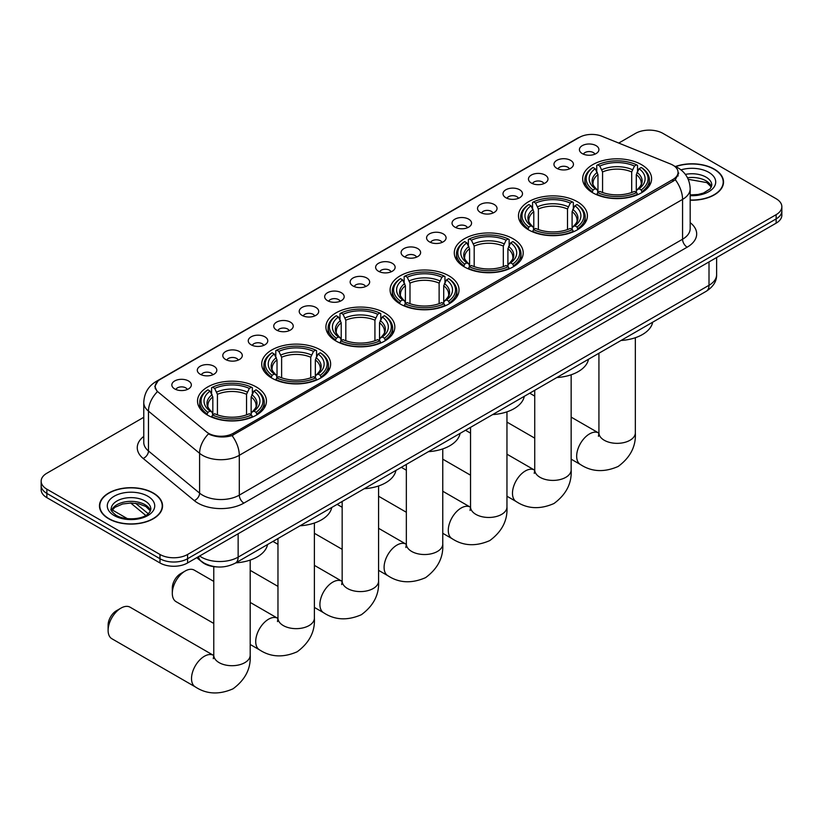 <?xml version="1.0" encoding="UTF-8"?>
<svg xmlns="http://www.w3.org/2000/svg" width="823" height="823" viewBox="0 0 823 823"><rect width="100%" height="100%" fill="white"/><g stroke="black" fill="none" stroke-linecap="round" stroke-linejoin="round"><path stroke-width="1.23" d="M384.742 312.894A34.463 19.896 0 0 0 347.183 308.574A34.463 19.896 0 0 0 325.908 326.957A34.463 19.896 0 0 0 336 341.031A34.463 19.896 0 0 0 373.56 345.341A34.463 19.896 0 0 0 394.834 326.957A34.463 19.896 0 0 0 384.742 312.894M577.314 201.707A34.463 19.896 0 0 0 539.754 197.397A34.463 19.896 0 0 0 518.48 215.78A34.463 19.896 0 0 0 528.572 229.854A34.463 19.896 0 0 0 566.131 234.164A34.463 19.896 0 0 0 587.406 215.78A34.463 19.896 0 0 0 577.314 201.707M513.12 238.773A34.463 19.896 0 0 0 475.56 234.452A34.463 19.896 0 0 0 454.286 252.836A34.463 19.896 0 0 0 464.378 266.909A34.463 19.896 0 0 0 501.937 271.22A34.463 19.896 0 0 0 523.212 252.836A34.463 19.896 0 0 0 513.12 238.773M448.926 275.828A34.463 19.896 0 0 0 411.366 271.518A34.463 19.896 0 0 0 390.092 289.902A34.463 19.896 0 0 0 400.184 303.965A34.463 19.896 0 0 0 437.743 308.286A34.463 19.896 0 0 0 459.028 289.902A34.463 19.896 0 0 0 448.926 275.828M320.548 349.95A34.463 19.896 0 0 0 282.989 345.639A34.463 19.896 0 0 0 261.714 364.023A34.463 19.896 0 0 0 271.806 378.086A34.463 19.896 0 0 0 309.366 382.407A34.463 19.896 0 0 0 330.64 364.023A34.463 19.896 0 0 0 320.548 349.95M256.354 387.005A34.463 19.896 0 0 0 218.795 382.695A34.463 19.896 0 0 0 197.52 401.079A34.463 19.896 0 0 0 207.612 415.152A34.463 19.896 0 0 0 245.172 419.463A34.463 19.896 0 0 0 266.457 401.079A34.463 19.896 0 0 0 256.354 387.005M641.498 164.651A34.463 19.896 0 0 0 603.938 160.331A34.463 19.896 0 0 0 582.663 178.714A34.463 19.896 0 0 0 592.755 192.788A34.463 19.896 0 0 0 630.315 197.098A34.463 19.896 0 0 0 651.6 178.714A34.463 19.896 0 0 0 641.498 164.651M556.801 168.314A9.753 5.627 180 0 1 554.867 166.719A9.753 5.627 180 0 1 558.097 159.724A9.753 5.627 180 0 1 570.596 160.351A9.753 5.627 180 0 1 572.53 166.719A9.753 5.627 180 0 1 556.801 168.314M569.413 168.9A5.854 3.374 0 0 0 567.839 167.254A5.854 3.374 0 0 0 562.068 166.39A5.854 3.374 0 0 0 557.994 168.9M531.329 183.025A9.753 5.627 180 0 1 529.395 181.43A9.753 5.627 180 0 1 532.625 174.425A9.753 5.627 180 0 1 545.124 175.052A9.753 5.627 180 0 1 547.058 181.43A9.753 5.627 180 0 1 531.329 183.025M543.931 183.601A5.854 3.374 0 0 0 542.367 181.955A5.854 3.374 0 0 0 536.596 181.101A5.854 3.374 0 0 0 532.512 183.601M505.857 197.726A9.753 5.627 180 0 1 503.923 196.131A9.753 5.627 180 0 1 507.153 189.136A9.753 5.627 180 0 1 519.652 189.763A9.753 5.627 180 0 1 521.587 196.131A9.753 5.627 180 0 1 505.857 197.726M518.459 198.312A5.854 3.374 0 0 0 516.895 196.666A5.854 3.374 0 0 0 511.124 195.812A5.854 3.374 0 0 0 507.04 198.312M480.385 212.437A9.753 5.627 180 0 1 478.441 210.842A9.753 5.627 180 0 1 481.671 203.847A9.753 5.627 180 0 1 494.17 204.474A9.753 5.627 180 0 1 496.115 210.842A9.753 5.627 180 0 1 480.385 212.437M492.987 213.023A5.854 3.374 0 0 0 491.413 211.377A5.854 3.374 0 0 0 485.652 210.513A5.854 3.374 0 0 0 481.568 213.023M454.903 227.138A9.753 5.627 180 0 1 452.969 225.553A9.753 5.627 180 0 1 456.199 218.548A9.753 5.627 180 0 1 468.699 219.175A9.753 5.627 180 0 1 470.633 225.553A9.753 5.627 180 0 1 454.903 227.138M467.515 227.724A5.854 3.374 0 0 0 465.941 226.078A5.854 3.374 0 0 0 460.18 225.224A5.854 3.374 0 0 0 456.096 227.724M429.431 241.849A9.753 5.627 180 0 1 427.497 240.254A9.753 5.627 180 0 1 430.727 233.259A9.753 5.627 180 0 1 443.227 233.886A9.753 5.627 180 0 1 445.161 240.254A9.753 5.627 180 0 1 429.431 241.849M442.044 242.435A5.854 3.374 0 0 0 440.47 240.789A5.854 3.374 0 0 0 434.698 239.935A5.854 3.374 0 0 0 430.624 242.435M403.959 256.56A9.753 5.627 180 0 1 402.025 254.965A9.753 5.627 180 0 1 405.255 247.96A9.753 5.627 180 0 1 417.755 248.587A9.753 5.627 180 0 1 419.689 254.965A9.753 5.627 180 0 1 403.959 256.56M416.561 257.136A5.854 3.374 0 0 0 414.998 255.49A5.854 3.374 0 0 0 409.226 254.636A5.854 3.374 0 0 0 405.142 257.136M378.487 271.261A9.753 5.627 180 0 1 376.553 269.666A9.753 5.627 180 0 1 379.784 262.671A9.753 5.627 180 0 1 392.283 263.298A9.753 5.627 180 0 1 394.217 269.666A9.753 5.627 180 0 1 378.487 271.261M391.09 271.847A5.854 3.374 0 0 0 389.516 270.201A5.854 3.374 0 0 0 383.755 269.347A5.854 3.374 0 0 0 379.67 271.847M353.016 285.972A9.753 5.627 180 0 1 351.071 284.377A9.753 5.627 180 0 1 354.301 277.382A9.753 5.627 180 0 1 366.801 278.009A9.753 5.627 180 0 1 368.745 284.377A9.753 5.627 180 0 1 353.016 285.972M365.618 286.558A5.854 3.374 0 0 0 364.044 284.912A5.854 3.374 0 0 0 358.283 284.048A5.854 3.374 0 0 0 354.199 286.558M327.533 300.673A9.753 5.627 180 0 1 325.599 299.088A9.753 5.627 180 0 1 328.83 292.083A9.753 5.627 180 0 1 341.329 292.71A9.753 5.627 180 0 1 343.263 299.088A9.753 5.627 180 0 1 327.533 300.673M340.146 301.259A5.854 3.374 0 0 0 338.572 299.613A5.854 3.374 0 0 0 332.811 298.759A5.854 3.374 0 0 0 328.727 301.259M302.062 315.384A9.753 5.627 180 0 1 300.128 313.789A9.753 5.627 180 0 1 303.358 306.794A9.753 5.627 180 0 1 315.857 307.421A9.753 5.627 180 0 1 317.791 313.789A9.753 5.627 180 0 1 302.062 315.384M314.674 315.97A5.854 3.374 0 0 0 313.1 314.324A5.854 3.374 0 0 0 307.329 313.47A5.854 3.374 0 0 0 303.255 315.97M276.59 330.095A9.753 5.627 180 0 1 274.656 328.5A9.753 5.627 180 0 1 277.886 321.505A9.753 5.627 180 0 1 290.385 322.132A9.753 5.627 180 0 1 292.319 328.5A9.753 5.627 180 0 1 276.59 330.095M289.192 330.681A5.854 3.374 0 0 0 287.628 329.035A5.854 3.374 0 0 0 281.857 328.171A5.854 3.374 0 0 0 277.773 330.681M251.118 344.796A9.753 5.627 180 0 1 249.184 343.212A9.753 5.627 180 0 1 252.414 336.206A9.753 5.627 180 0 1 264.913 336.833A9.753 5.627 180 0 1 266.847 343.212A9.753 5.627 180 0 1 251.118 344.796M263.72 345.382A5.854 3.374 0 0 0 262.146 343.736A5.854 3.374 0 0 0 256.385 342.882A5.854 3.374 0 0 0 252.301 345.382M225.646 359.507A9.753 5.627 180 0 1 223.702 357.912A9.753 5.627 180 0 1 226.932 350.917A9.753 5.627 180 0 1 239.431 351.544A9.753 5.627 180 0 1 241.376 357.912A9.753 5.627 180 0 1 225.646 359.507M238.248 360.093A5.854 3.374 0 0 0 236.674 358.447A5.854 3.374 0 0 0 230.913 357.594A5.854 3.374 0 0 0 226.829 360.093M200.164 374.218A9.753 5.627 180 0 1 198.23 372.624A9.753 5.627 180 0 1 201.46 365.618A9.753 5.627 180 0 1 213.959 366.245A9.753 5.627 180 0 1 215.893 372.624A9.753 5.627 180 0 1 200.164 374.218M212.776 374.794A5.854 3.374 0 0 0 211.202 373.148A5.854 3.374 0 0 0 205.441 372.294A5.854 3.374 0 0 0 201.357 374.794M174.692 388.919A9.753 5.627 180 0 1 172.758 387.324A9.753 5.627 180 0 1 175.988 380.329A9.753 5.627 180 0 1 188.488 380.956A9.753 5.627 180 0 1 190.422 387.324A9.753 5.627 180 0 1 174.692 388.919M187.305 389.505A5.854 3.374 0 0 0 185.731 387.859A5.854 3.374 0 0 0 179.959 387.005A5.854 3.374 0 0 0 175.885 389.505M582.273 153.603A9.753 5.627 180 0 1 580.338 152.008A9.753 5.627 180 0 1 583.569 145.013A9.753 5.627 180 0 1 596.068 145.64A9.753 5.627 180 0 1 598.002 152.008A9.753 5.627 180 0 1 582.273 153.603M594.885 154.189A5.854 3.374 0 0 0 593.311 152.543A5.854 3.374 0 0 0 587.55 151.689A5.854 3.374 0 0 0 583.466 154.189M670.56 164.014A17.561 10.133 180 0 1 672.905 165.156A17.561 10.133 180 0 1 678.049 172.326A17.561 10.133 180 0 1 672.905 179.486L233.321 433.279A17.561 10.133 180 0 1 206.522 431.931L158.428 392.273A17.561 10.133 180 0 1 155.249 386.45A17.561 10.133 180 0 1 160.392 379.29L579.382 137.379A17.561 10.133 180 0 1 601.87 136.248L670.56 164.014M216.788 566.903A19.505 11.265 180 0 1 202.17 562.119L196.759 557.665M690.178 200.195A31.541 18.209 0 0 0 723.53 182.017A31.541 18.209 0 0 0 714.292 169.137A31.541 18.209 0 0 0 675.436 166.513M153.315 493.018A31.541 18.209 0 0 0 118.944 489.068A31.541 18.209 0 0 0 99.47 505.888A31.541 18.209 0 0 0 108.708 518.768A31.541 18.209 0 0 0 143.079 522.708A31.541 18.209 0 0 0 162.553 505.888A31.541 18.209 0 0 0 153.315 493.018M678.738 173.067L675.302 179.671L673.595 180.916L232.035 435.583C224.689 437.692 217.478 437.425 210.379 434.801L208.486 433.875A22.756 15.226 129.5 0 0 199.598 453.308L148.469 411.15A26.007 15.02 180 0 1 143.768 402.54L143.768 442.363A26.007 15.02 0 0 0 148.469 450.973L199.598 493.131A26.007 15.02 0 0 0 202.509 495.137A26.007 15.02 0 0 0 239.298 495.137L682.565 239.226A26.007 15.02 0 0 0 690.178 228.599L690.178 188.786A26.007 15.02 180 0 1 682.565 199.403A22.756 13.137 -120 0 0 675.302 179.671M143.768 417.292L46.86 473.235A19.505 11.265 0 0 0 41.15 481.198L41.15 489.695A19.505 11.265 0 0 0 46.86 497.658L159.981 562.963L159.981 558.724A19.505 11.265 0 0 0 187.572 558.724L776.14 218.908A19.505 11.265 0 0 0 781.85 210.945A19.505 11.265 0 0 1 776.14 218.908L187.572 558.724A19.505 11.265 0 0 1 159.981 558.724L46.86 493.409L159.981 558.724L159.981 554.476A19.505 11.265 0 0 0 187.572 554.476L776.14 214.669A19.505 11.265 0 0 0 781.85 206.696A19.505 11.265 0 0 0 776.14 198.734L663.019 133.429A19.505 11.265 0 0 0 635.428 133.429L618.742 143.068M41.15 485.447A19.505 11.265 0 0 0 46.86 493.409A19.505 11.265 0 0 1 41.15 485.447M690.178 222.652A32.519 18.775 180 0 1 687.164 247.188L243.896 503.1A32.519 18.775 180 0 1 197.911 503.1A32.519 18.775 180 0 1 194.269 500.6L143.14 458.442A6.502 4.352 -50.5 0 0 148.469 450.973L148.469 411.15A22.756 15.226 129.5 0 1 157.296 391.789L154.796 386.45L158.006 380.977M41.15 481.198A19.505 11.265 0 0 0 46.86 489.16L159.981 554.476M159.981 562.963A19.505 11.265 0 0 0 187.572 562.963L776.14 223.156A19.505 11.265 0 0 0 781.85 215.194L781.85 206.696M690.178 199.999A31.212 18.024 0 0 0 723.201 182.017A31.212 18.024 0 0 0 714.066 169.271A31.212 18.024 0 0 0 675.714 166.637M108.934 518.634A31.212 18.024 0 0 0 142.955 522.543A31.212 18.024 0 0 0 162.224 505.888A31.212 18.024 0 0 0 153.078 493.152A31.212 18.024 0 0 0 119.068 489.243A31.212 18.024 0 0 0 99.799 505.888A31.212 18.024 0 0 0 108.934 518.634M592.138 192.417L593.064 189.959A30.955 17.869 0 0 1 593.064 167.481L595.194 168.705A27.961 16.141 0 0 0 595.194 188.734L597.292 189.928L597.971 192.438M597.971 191.409L597.971 174.599L595.194 168.705M596.737 171.369L596.737 165.351L597.663 164.826A30.955 17.869 0 0 1 636.601 164.826L634.471 166.051A27.961 16.141 0 0 0 599.792 166.051L602.57 171.945L602.57 192.5M631.694 192.5L631.694 171.945L634.471 166.051M621.015 340.475A35.77 20.647 0 0 0 652.68 322.194M596.737 194.207A32.251 18.62 0 0 0 637.527 194.207L636.601 192.613A30.955 17.869 0 0 1 597.663 192.613L596.737 194.763M637.527 194.763L637.527 194.207M593.064 167.481L592.138 168.005A32.251 18.62 0 0 0 584.875 179.784A32.251 18.62 0 0 0 592.138 191.553M636.601 164.826L637.527 165.351L637.527 171.369M597.663 192.613L599.792 191.389A27.961 16.141 0 0 0 634.471 191.389L636.601 192.613M595.194 188.734L593.064 189.959M599.792 166.051L597.663 164.826M597.292 172.326A25.009 14.444 0 0 0 597.292 189.928L597.416 190C593.856 186.564 592.416 184.229 593.074 183.004A24.062 13.888 0 0 1 597.971 174.599M642.125 191.553A32.251 18.62 0 0 0 649.388 179.784A32.251 18.62 0 0 0 642.125 168.005L641.199 167.481A30.955 17.869 0 0 1 641.199 189.959L642.125 192.417M641.199 189.959L639.07 188.734A27.961 16.141 0 0 0 639.07 168.705L641.199 167.481M639.07 168.705L636.292 174.599L636.292 191.409L636.971 189.928L639.07 188.734M636.292 174.599A24.062 13.888 0 0 1 641.189 183.004C641.847 184.239 640.397 186.574 636.848 190L636.971 189.928A25.009 14.444 0 0 0 636.971 172.326M636.292 192.438L636.292 191.409M527.955 229.483L528.87 227.014A30.955 17.869 0 0 1 528.87 204.536L531 205.771A27.961 16.141 0 0 0 531 225.79L533.109 226.983L533.788 229.494M533.788 228.465L533.788 211.655L531 205.771M532.553 208.435L532.553 202.417L533.469 201.882A30.955 17.869 0 0 1 572.407 201.882L570.277 203.116A27.961 16.141 0 0 0 535.598 203.116L538.386 209.001L538.386 229.566M567.5 229.566L567.5 209.001L570.277 203.116M556.821 377.541A35.77 20.647 0 0 0 588.496 359.26M532.553 231.273A32.251 18.62 0 0 0 573.333 231.273L572.407 229.668A30.955 17.869 0 0 1 533.469 229.668L532.553 231.819M573.333 231.819L573.333 231.273M528.87 204.536L527.955 205.071A32.251 18.62 0 0 0 520.681 216.84A32.251 18.62 0 0 0 527.955 228.619M572.407 201.882L573.333 202.417L573.333 208.435M533.469 229.668L535.598 228.444A27.961 16.141 0 0 0 570.277 228.444L572.407 229.668M531 225.79L528.87 227.014M535.598 203.116L533.469 201.882M533.109 209.392A25.009 14.444 0 0 0 533.109 226.983L533.222 227.066C529.673 223.63 528.222 221.294 528.88 220.06A24.062 13.888 0 0 1 533.788 211.655M577.931 228.619A32.251 18.62 0 0 0 585.194 216.84A32.251 18.62 0 0 0 577.931 205.071L577.005 204.536A30.955 17.869 0 0 1 577.005 227.014L577.931 229.483M577.005 227.014L574.876 225.79A27.961 16.141 0 0 0 574.876 205.771L577.005 204.536M574.876 205.771L572.098 211.655L572.098 228.465L572.777 226.983L574.876 225.79M572.098 211.655A24.062 13.888 0 0 1 577.005 220.06C577.653 221.305 576.203 223.63 572.654 227.066L572.777 226.983A25.009 14.444 0 0 0 572.777 209.392M572.098 229.494L572.098 228.465M463.761 266.539L464.686 264.08A30.955 17.869 0 0 1 464.686 241.602L466.816 242.826A27.961 16.141 0 0 0 466.816 262.846L468.915 264.049L469.594 266.549M469.594 265.531L469.594 248.721L466.816 242.826M468.359 245.491L468.359 239.472L469.285 238.948A30.955 17.869 0 0 1 508.213 238.948L506.094 240.172A27.961 16.141 0 0 0 471.414 240.172L474.192 246.067L474.192 266.621M503.306 266.621L503.306 246.067L506.094 240.172M492.638 414.597A35.77 20.647 0 0 0 524.302 396.316M468.359 268.329A32.251 18.62 0 0 0 509.139 268.329L508.213 266.734A30.955 17.869 0 0 1 469.285 266.734L468.359 268.884M509.139 268.884L509.139 268.329M464.686 241.602L463.761 242.127A32.251 18.62 0 0 0 456.498 253.906A32.251 18.62 0 0 0 463.761 265.675M508.213 238.948L509.139 239.472L509.139 245.491M469.285 266.734L471.414 265.5A27.961 16.141 0 0 0 506.094 265.5L508.213 266.734M466.816 262.846L464.686 264.08M471.414 240.172L469.285 238.948M468.915 246.447A25.009 14.444 0 0 0 468.915 264.049L469.028 264.121C465.479 260.685 464.028 258.35 464.686 257.126A24.062 13.888 0 0 1 469.594 248.721M513.737 265.675A32.251 18.62 0 0 0 521 253.906A32.251 18.62 0 0 0 513.737 242.127L512.811 241.602A30.955 17.869 0 0 1 512.811 264.08L513.737 266.539M512.811 264.08L510.682 262.846A27.961 16.141 0 0 0 510.682 242.826L512.811 241.602M510.682 242.826L507.904 248.721L507.904 265.531L508.583 264.049L510.682 262.846M507.904 248.721A24.062 13.888 0 0 1 512.811 257.126C513.47 258.36 512.019 260.696 508.47 264.121L508.583 264.049A25.009 14.444 0 0 0 508.583 246.447M507.904 266.549L507.904 265.531M399.567 303.605L400.492 301.136A30.955 17.869 0 0 1 400.492 278.658L402.622 279.892A27.961 16.141 0 0 0 402.622 299.911L404.721 301.105L405.4 303.615M405.4 302.586L405.4 285.776L402.622 279.892M404.165 282.556L404.165 276.538L405.091 276.003A30.955 17.869 0 0 1 444.029 276.003L441.9 277.238A27.961 16.141 0 0 0 407.22 277.238L409.998 283.122L409.998 303.687M439.122 303.687L439.122 283.122L441.9 277.238M428.444 451.662A35.77 20.647 0 0 0 460.108 433.371M404.165 305.384A32.251 18.62 0 0 0 444.955 305.384L444.029 303.79A30.955 17.869 0 0 1 405.091 303.79L404.165 305.94M444.955 305.94L444.955 305.384M400.492 278.658L399.567 279.192A32.251 18.62 0 0 0 392.304 290.961A32.251 18.62 0 0 0 399.567 302.73M444.029 276.003L444.955 276.538L444.955 282.556M405.091 303.79L407.22 302.566A27.961 16.141 0 0 0 441.9 302.566L444.029 303.79M402.622 299.911L400.492 301.136M407.22 277.238L405.091 276.003M404.721 283.513A25.009 14.444 0 0 0 404.721 301.105L404.844 301.187C401.285 297.751 399.844 295.416 400.503 294.181A24.062 13.888 0 0 1 405.4 285.776M449.553 302.73A32.251 18.62 0 0 0 456.816 290.961A32.251 18.62 0 0 0 449.553 279.192L448.628 278.658A30.955 17.869 0 0 1 448.628 301.136L449.553 303.605M448.628 301.136L446.498 299.911A27.961 16.141 0 0 0 446.498 279.892L448.628 278.658M446.498 279.892L443.71 285.776L443.71 302.586L444.399 301.105L446.498 299.911M443.71 285.776A24.062 13.888 0 0 1 448.617 294.181C449.276 295.426 447.825 297.751 444.276 301.187L444.399 301.105A25.009 14.444 0 0 0 444.399 283.513M443.71 303.615L443.71 302.586M335.383 340.66L336.298 338.202A30.955 17.869 0 0 1 336.298 315.723L338.428 316.948A27.961 16.141 0 0 0 338.428 336.967L340.537 338.16L341.216 340.671M341.216 339.652L341.216 322.842L338.428 316.948M339.981 319.612L339.981 313.594L340.897 313.069A30.955 17.869 0 0 1 379.835 313.069L377.706 314.293A27.961 16.141 0 0 0 343.026 314.293L345.814 320.188L345.814 340.743M374.928 340.743L374.928 320.188L377.706 314.293M364.25 488.718A35.77 20.647 0 0 0 395.925 470.437M339.981 342.45A32.251 18.62 0 0 0 380.761 342.45L379.835 340.856A30.955 17.869 0 0 1 340.897 340.856L339.981 343.006M380.761 343.006L380.761 342.45M336.298 315.723L335.383 316.248A32.251 18.62 0 0 0 328.11 328.017A32.251 18.62 0 0 0 335.383 339.796M379.835 313.069L380.761 313.594L380.761 319.612M340.897 340.856L343.026 339.621A27.961 16.141 0 0 0 377.706 339.621L379.835 340.856M338.428 336.967L336.298 338.202M343.026 314.293L340.897 313.069M340.537 320.569A25.009 14.444 0 0 0 340.537 338.16L340.65 338.243C337.101 334.807 335.65 332.471 336.309 331.247A24.062 13.888 0 0 1 341.216 322.842M385.359 339.796A32.251 18.62 0 0 0 392.622 328.017A32.251 18.62 0 0 0 385.359 316.248L384.434 315.723A30.955 17.869 0 0 1 384.434 338.202L385.359 340.66M384.434 338.202L382.304 336.967A27.961 16.141 0 0 0 382.304 316.948L384.434 315.723M382.304 316.948L379.526 322.842L379.526 339.652L380.205 338.16L382.304 336.967M379.526 322.842A24.062 13.888 0 0 1 384.434 331.247C385.082 332.482 383.631 334.817 380.082 338.243L380.205 338.16A25.009 14.444 0 0 0 380.205 320.569M379.526 340.671L379.526 339.652M172.305 593.342L172.305 588.034A11.707 6.759 -60 0 1 180.576 573.693L185.175 571.039A18.209 10.514 120 0 0 172.305 593.342A18.209 10.514 120 0 0 176.071 601.675L213.774 623.443M271.189 377.726L272.115 375.257A30.955 17.869 0 0 1 272.115 352.779L274.244 354.013A27.961 16.141 0 0 0 274.244 374.033L276.343 375.226L277.022 377.736M277.022 376.708L277.022 359.898L274.244 354.013M275.787 356.678L275.787 350.649L276.713 350.125A30.955 17.869 0 0 1 315.641 350.125L313.512 351.359A27.961 16.141 0 0 0 278.843 351.359L281.62 357.244L281.62 377.798M310.734 377.798L310.734 357.244L313.512 351.359M300.056 525.784A35.77 20.647 0 0 0 331.731 507.493M275.787 379.506A32.251 18.62 0 0 0 316.567 379.506L315.641 377.911A30.955 17.869 0 0 1 276.713 377.911L275.787 380.061M316.567 380.061L316.567 379.506M272.115 352.779L271.189 353.304A32.251 18.62 0 0 0 263.926 365.083A32.251 18.62 0 0 0 271.189 376.852M315.641 350.125L316.567 350.649L316.567 356.678M276.713 377.911L278.843 376.687A27.961 16.141 0 0 0 313.512 376.687L315.641 377.911M274.244 374.033L272.115 375.257M278.843 351.359L276.713 350.125M276.343 357.635A25.009 14.444 0 0 0 276.343 375.226L276.456 375.298C272.907 371.862 271.456 369.537 272.115 368.303A24.062 13.888 0 0 1 277.022 359.898M321.165 376.852A32.251 18.62 0 0 0 328.428 365.083A32.251 18.62 0 0 0 321.165 353.304L320.24 352.779A30.955 17.869 0 0 1 320.24 375.257L321.165 377.726M320.24 375.257L318.11 374.033A27.961 16.141 0 0 0 318.11 354.013L320.24 352.779M318.11 354.013L315.332 359.898L315.332 376.708L316.011 375.226L318.11 374.033M315.332 359.898A24.062 13.888 0 0 1 320.24 368.303C320.888 369.537 319.447 371.873 315.898 375.298L316.011 375.226A25.009 14.444 0 0 0 316.011 357.635M315.332 377.736L315.332 376.708M213.774 581.398L194.279 570.144A18.209 10.514 120 0 0 185.175 571.039L180.576 573.693M108.111 630.397L108.111 625.089A11.707 6.759 -60 0 1 116.393 610.759L120.991 608.104A18.209 10.514 120 0 0 108.111 630.397A18.209 10.514 120 0 0 111.887 638.741L195.298 686.896A18.209 10.514 -60 0 1 192.5 672.298A18.209 10.514 -60 0 1 204.402 656.26A18.209 10.514 -60 0 1 213.496 655.355L213.774 655.509M206.995 414.782L207.921 412.323A30.955 17.869 0 0 1 207.921 389.845L210.05 391.069A27.961 16.141 0 0 0 210.05 411.089L212.149 412.282L212.828 414.792M212.828 413.774L212.828 396.964L210.05 391.069M211.593 393.733L211.593 387.715L212.519 387.191A30.955 17.869 0 0 1 251.457 387.191L249.328 388.415A27.961 16.141 0 0 0 214.649 388.415L217.426 394.31L217.426 414.864M246.54 414.864L246.54 394.31L249.328 388.415M235.872 562.839A35.77 20.647 0 0 0 267.537 544.559M211.593 416.572A32.251 18.62 0 0 0 252.383 416.572L251.457 414.977A30.955 17.869 0 0 1 212.519 414.977L211.593 417.117M252.383 417.117L252.383 416.572M207.921 389.845L206.995 390.369A32.251 18.62 0 0 0 199.732 402.138A32.251 18.62 0 0 0 206.995 413.918M251.457 387.191L252.383 387.715L252.383 393.733M212.519 414.977L214.649 413.743A27.961 16.141 0 0 0 249.328 413.743L251.457 414.977M210.05 411.089L207.921 412.323M214.649 388.415L212.519 387.191M212.149 394.69A25.009 14.444 0 0 0 212.149 412.282L212.272 412.364C208.713 408.928 207.273 406.593 207.931 405.369A24.062 13.888 0 0 1 212.828 396.964M256.982 413.918A32.251 18.62 0 0 0 264.245 402.138A32.251 18.62 0 0 0 256.982 390.369L256.056 389.845A30.955 17.869 0 0 1 256.056 412.323L256.982 414.782M256.056 412.323L253.926 411.089A27.961 16.141 0 0 0 253.926 391.069L256.056 389.845M253.926 391.069L251.138 396.964L251.138 413.774L251.817 412.282L253.926 411.089M251.138 396.964A24.062 13.888 0 0 1 256.046 405.369C256.704 406.603 255.253 408.938 251.704 412.364L251.817 412.282A25.009 14.444 0 0 0 251.817 394.69M251.138 414.792L251.138 413.774M213.496 655.355L130.085 607.199A18.209 10.514 120 0 0 120.991 608.104L116.393 610.759M233.321 433.279L233.321 435.069M672.905 179.486L672.905 181.317M243.896 503.1A6.502 3.755 60 0 1 239.298 495.137L239.298 455.314A26.007 15.02 180 0 1 202.509 455.314A26.007 15.02 180 0 1 199.598 453.308L199.598 493.131A6.502 4.352 -50.5 0 1 194.269 500.6M690.178 188.786C689.746 179.424 685.631 172.418 677.854 167.738L674.562 166.143A22.756 10.658 112 0 0 674.253 166.03M232.035 435.583A22.756 13.137 60 0 1 239.298 455.314L682.565 199.403L682.565 239.226A6.502 3.755 60 0 0 687.164 247.188M158.458 380.617A22.756 13.137 -120 0 0 156.092 381.502C148.315 386.172 144.2 393.188 143.768 402.54M156.092 381.502L577.468 138.223A22.756 13.137 60 0 1 579.197 137.492M143.14 458.442A32.519 18.775 180 0 1 143.768 436.406M187.572 554.476L187.572 562.963M776.14 214.669L776.14 223.156M46.86 489.16L46.86 497.658M199.619 556.009A26.007 15.02 0 0 0 201.368 557.13A26.007 15.02 0 0 0 238.145 557.13L709.004 285.283A26.007 15.02 0 0 0 716.617 274.666C716.812 281.116 713.376 286.641 706.309 291.239L235.45 563.076A13.003 7.51 60 0 0 238.145 557.13L238.145 533.767M709.004 261.92L709.004 285.283A13.003 7.51 60 0 1 706.309 291.239M198.559 556.615A13.003 8.703 129.5 0 0 200.833 560.854L196.882 557.593M135.579 503.285L148.212 513.706M711.484 186.831A19.824 11.44 0 0 0 706 180.823A19.824 11.44 0 0 0 687.493 177.768M690.178 194.948L698.048 194.485L703.428 193.066L710.187 188.848L711.813 185.196A19.824 11.44 0 0 0 706 177.11A19.824 11.44 0 0 0 685.384 174.404M690.178 195.668A23.723 13.693 0 0 0 713.541 187.737A23.723 13.693 0 0 0 708.768 172.326A23.723 13.693 0 0 0 680.981 169.877M150.496 510.713A19.824 11.44 0 0 0 145.023 504.705A19.824 11.44 0 0 0 125.127 501.865A19.824 11.44 0 0 0 111.517 510.713M145.023 500.981A19.824 11.44 0 0 0 123.429 498.501A19.824 11.44 0 0 0 111.187 509.077C110.148 509.684 111.815 511.793 116.187 515.383C126.372 521.34 149.035 519.683 150.835 509.077A19.824 11.44 0 0 0 145.023 500.981M114.232 515.579A23.723 13.693 0 0 0 147.78 515.579A23.723 13.693 0 0 0 147.78 496.207A23.723 13.693 0 0 0 114.232 496.207A23.723 13.693 0 0 0 114.232 515.579M635.335 337.728L635.335 432.836A18.209 10.514 180 0 1 630.006 440.264A18.209 10.514 180 0 1 604.257 440.264A18.209 10.514 180 0 1 598.928 432.836L598.434 436.324M635.335 432.836C636.128 446.2 630.397 457.413 618.155 466.466C604.205 472.546 591.634 471.898 580.441 464.532A18.209 10.514 -60 0 1 577.643 449.944A18.209 10.514 -60 0 1 589.546 433.896A18.209 10.514 -60 0 1 598.65 432.991L598.918 433.155M631.694 171.945A24.062 13.888 0 0 0 602.57 171.945M632.373 169.672A25.009 14.444 0 0 0 601.891 169.672M571.152 374.784L571.152 469.892A18.209 10.514 180 0 1 565.812 477.33A18.209 10.514 180 0 1 540.063 477.33A18.209 10.514 180 0 1 534.734 469.892L534.24 473.39M571.152 469.892C571.934 483.266 566.203 494.469 553.961 503.522C540.011 509.602 527.44 508.953 516.247 501.588A18.209 10.514 -60 0 1 513.459 487A18.209 10.514 -60 0 1 525.352 470.951A18.209 10.514 -60 0 1 534.456 470.056L534.734 470.211M567.5 209.001A24.062 13.888 0 0 0 538.386 209.001M568.179 206.738A25.009 14.444 0 0 0 537.707 206.738M506.958 411.85L506.958 506.958A18.209 10.514 180 0 1 501.629 514.385A18.209 10.514 180 0 1 475.879 514.385A18.209 10.514 180 0 1 470.54 506.958L470.056 510.445M506.958 506.958C507.74 520.321 502.02 531.535 489.778 540.588C475.817 546.657 463.246 546.019 452.053 538.654A18.209 10.514 -60 0 1 449.265 524.066A18.209 10.514 -60 0 1 461.158 508.017A18.209 10.514 -60 0 1 470.262 507.112L470.54 507.266M503.306 246.067A24.062 13.888 0 0 0 474.192 246.067M503.985 243.793A25.009 14.444 0 0 0 473.513 243.793M442.764 448.905L442.764 544.013A18.209 10.514 180 0 1 437.435 551.451A18.209 10.514 180 0 1 411.685 551.451A18.209 10.514 180 0 1 406.346 544.013L405.862 547.501M442.764 544.013C443.556 557.387 437.826 568.59 425.584 577.643C411.634 583.723 399.052 583.075 387.87 575.709A18.209 10.514 -60 0 1 385.071 561.121A18.209 10.514 -60 0 1 396.974 545.073A18.209 10.514 -60 0 1 406.078 544.178L406.346 544.332M439.122 283.122A24.062 13.888 0 0 0 409.998 283.122M439.801 280.859A25.009 14.444 0 0 0 409.319 280.859M378.58 485.971L378.58 581.079A18.209 10.514 180 0 1 373.241 588.507A18.209 10.514 180 0 1 347.491 588.507A18.209 10.514 180 0 1 342.162 581.079L341.668 584.567M378.58 581.079C379.362 594.443 373.632 605.656 361.39 614.709C347.44 620.779 334.868 620.141 323.676 612.775A18.209 10.514 -60 0 1 320.888 598.177A18.209 10.514 -60 0 1 332.78 582.139A18.209 10.514 -60 0 1 341.884 581.233L342.162 581.388M374.928 320.188A24.062 13.888 0 0 0 345.814 320.188M375.607 317.915A25.009 14.444 0 0 0 345.135 317.915M314.386 523.027L314.386 618.135A18.209 10.514 180 0 1 309.057 625.573A18.209 10.514 180 0 1 283.307 625.573A18.209 10.514 180 0 1 277.968 618.135L277.485 621.622M314.386 618.135C315.168 631.508 309.438 642.712 297.196 651.765C283.246 657.844 270.674 657.196 259.482 649.831A18.209 10.514 -60 0 1 256.694 635.243A18.209 10.514 -60 0 1 268.586 619.194A18.209 10.514 -60 0 1 277.69 618.299L277.968 618.454M310.734 357.244A24.062 13.888 0 0 0 281.62 357.244M311.413 354.98A25.009 14.444 0 0 0 280.941 354.98M250.192 560.082L250.192 655.19A18.209 10.514 180 0 1 244.863 662.628A18.209 10.514 180 0 1 219.113 662.628A18.209 10.514 180 0 1 213.774 655.19L213.291 658.688M246.54 394.31A24.062 13.888 0 0 0 217.426 394.31M247.229 392.036A25.009 14.444 0 0 0 216.747 392.036M155.249 386.45L155.249 388.723M678.049 172.326L678.049 176.05M577.468 138.223L581.645 136.279M235.45 563.076C224.988 568.343 214.525 568.343 204.053 563.076L200.833 560.854M716.617 274.666L716.617 257.517M145.743 515.435L130.672 502.997M711.381 187.058L706.813 182.613L688.223 179.311M723.201 184.619L723.201 182.017M150.403 510.939L145.836 506.484L138.861 503.861L130.991 502.997L122.606 503.995L114.778 507.39L111.619 510.929M162.224 508.501L162.224 505.888M99.799 508.501L99.799 505.888M580.441 464.532L571.152 459.172M534.734 438.145L506.958 422.106M584.875 185.731L584.875 179.784M649.388 185.731L649.388 179.784M598.65 432.991L571.152 417.117M534.734 396.1L529.714 393.199M598.928 353.232L598.928 432.836M516.247 501.588L506.958 496.228M470.54 475.2L442.764 459.172M520.681 222.796L520.681 216.84M585.194 222.796L585.194 216.84M534.456 470.056L506.958 454.183M470.54 433.155L465.52 430.254M534.734 390.297L534.734 469.892M452.053 538.654L442.764 533.294M406.346 512.266L378.58 496.228M456.498 259.852L456.498 253.906M521 259.852L521 253.906M470.262 507.112L442.764 491.238M406.346 470.211L401.326 467.32M470.54 427.353L470.54 506.958M387.87 575.709L378.58 570.349M342.162 549.322L314.386 533.294M392.304 296.908L392.304 290.961M456.816 296.908L456.816 290.961M406.078 544.178L378.58 528.304M342.162 507.277L337.142 504.376M406.346 464.419L406.346 544.013M323.676 612.775L314.386 607.405M277.968 586.388L250.192 570.349M328.11 333.973L328.11 328.017M392.622 333.973L392.622 328.017M341.884 581.233L314.386 565.36M277.968 544.332L272.948 541.431M342.162 501.474L342.162 581.079M259.482 649.831L250.192 644.471M263.926 371.029L263.926 365.083M328.428 371.029L328.428 365.083M277.69 618.299L250.192 602.415M277.968 538.53L277.968 618.135M250.192 655.19C250.984 668.564 245.254 679.777 233.012 688.82C219.062 694.9 206.48 694.262 195.298 686.896M199.732 408.095L199.732 402.138M264.245 408.095L264.245 402.138M213.774 566.635L213.774 655.19M112.206 509.91L127.431 518.696"/></g></svg>
